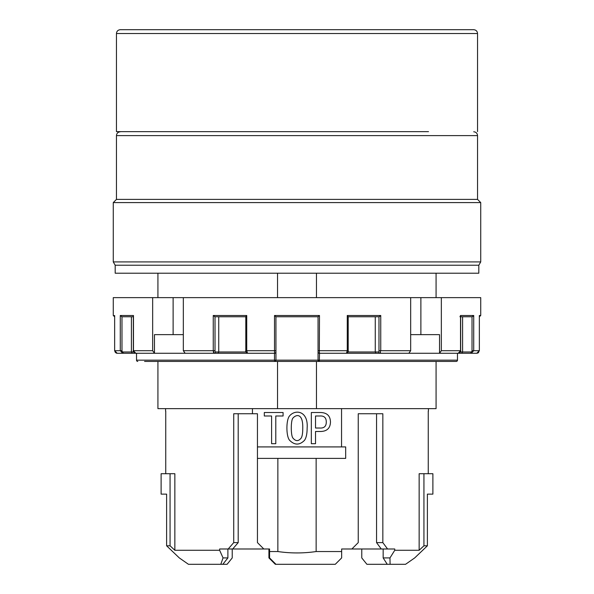 <?xml version="1.0" encoding="UTF-8"?>
<svg xmlns="http://www.w3.org/2000/svg" width="594" height="594" viewBox="0 0 594 594"><rect width="100%" height="100%" fill="white"/><g stroke="black" fill="none" stroke-linecap="round" stroke-linejoin="round"><path stroke-width="0.89" d="M480.732 202.584L113.268 202.584L113.268 261.909L480.732 261.909L480.732 202.584L477.539 199.391L116.461 199.391L113.268 202.584M113.268 261.909L115.184 265.228L478.816 265.228L480.732 261.909M238.201 413.743L238.201 542.612L232.692 548.99L269.565 548.99L269.565 557.922L275.95 564.3L335.276 564.3L341.654 557.922L341.654 548.99L351.863 548.99L341.654 548.99L351.863 548.99L358.241 542.612L358.241 413.743L382.84 413.743L382.84 542.612L376.551 542.612L376.551 413.743M473.715 131.771C476.039 132.002 477.309 133.271 477.539 135.603L477.539 199.391M157.922 361.434L157.922 408.642L436.078 408.642L436.078 361.434L456.207 361.434A1.277 1.262 -90 0 0 457.469 360.157L457.469 353.267M133.331 316.773L121.867 316.773L120.285 315.503L133.472 315.503L133.472 350.712L135.796 353.267L122.706 353.267L120.285 350.712L120.285 315.503M121.978 316.773L121.978 350.712A1.277 1.188 90 0 0 123.173 351.99A1.277 0.468 90 0 1 122.706 353.267L117.204 353.267L114.642 350.712L117.204 353.267M133.472 350.712L152.658 350.712L152.658 297.639L480.732 297.639L480.732 315.503L479.358 316.773L479.358 350.712L479.351 315.503L480.732 315.503M114.649 315.808L113.268 315.503L113.268 297.639L152.658 297.639M347.171 351.99L378.512 351.99A1.277 0.468 -90 0 0 378.979 350.712L380.747 350.712L379.7 353.267L319.327 353.267L319.438 352.517M460.335 351.99L470.827 351.99A1.277 0.468 90 0 0 471.294 353.267L379.7 353.267A1.277 1.188 90 0 1 378.512 351.99M348.114 350.712L348.203 350.712C348.529 351.655 347.95 352.509 346.458 353.267L408.85 353.267L410.669 350.712L410.669 297.639M379.885 316.32L380.747 315.503L380.747 350.712L410.669 350.712M318.555 361.174L319.327 361.434A1.277 1.277 0 0 1 318.05 360.157L318.05 316.773L319.483 315.503L319.327 353.267A1.277 1.277 0 0 1 318.05 351.99L318.05 350.712L347.275 350.712L347.275 315.503L380.747 315.503L379.031 316.773L348.203 316.773M459.971 316.773L460.528 315.503L460.669 316.082L460.528 315.503L473.715 315.503L473.715 350.712L471.294 353.267L476.796 353.267L479.358 350.712L472.022 350.712L472.022 316.773M245.849 316.773L246.725 315.503L245.797 316.721L245.797 350.712L246.725 350.712L247.542 353.267L135.796 353.267C133.605 352.235 132.789 351.381 133.331 350.712L133.331 316.112M245.797 316.773L214.969 316.773L213.253 315.503L246.725 315.503L246.725 350.712L274.517 350.712L274.562 352.517M473.203 316.32L473.715 315.503L472.133 316.773L460.669 316.773L462.592 316.773L462.592 351.99L461.746 353.267M318.065 316.773L275.935 316.773L275.95 351.99A1.277 1.277 0 0 1 274.673 353.267L218.065 353.267L218.733 351.99L218.733 316.773M319.505 353.267L319.327 361.434L144.565 361.434M456.207 361.434A1.277 1.277 0 0 0 457.484 360.157A1.277 1.277 0 0 1 456.207 361.434L319.327 361.434M114.649 315.503L114.649 350.712L114.642 316.773L113.268 315.503M136.531 353.267L136.531 360.157A1.277 1.262 90 0 0 137.793 361.434A1.277 1.277 0 0 1 136.516 360.157L274.495 360.157L274.495 353.267M215.021 316.773L215.021 350.712A1.277 0.468 90 0 0 215.488 351.99L218.733 351.99L218.065 353.267L185.15 353.267L183.331 350.712L183.331 297.639M375.267 316.773L375.267 351.99L375.935 353.267M123.173 351.99L131.408 351.99L131.408 316.773M347.275 315.503L348.203 316.728L348.203 350.712L347.275 350.712L346.458 353.267M410.669 334.637L439.53 334.637L439.53 353.267L441.342 350.712L441.342 297.639M275.935 316.773L274.517 315.503L319.483 315.503M275.445 361.174L274.673 361.434A1.277 1.277 0 0 0 275.95 360.157L318.05 360.157L318.05 351.99M274.673 353.267L274.517 350.712L275.95 350.712L275.95 360.157L274.495 360.157L274.673 361.434M173.121 297.639L173.121 334.637M183.331 334.637L154.47 334.637L154.47 353.267L152.658 350.712M215.488 351.99A1.277 1.188 90 0 1 214.3 353.267L213.253 350.712L213.558 352.517M380.153 353.014L380.442 352.517M133.665 351.99L131.408 351.99L132.254 353.267M116.751 353.23L116.105 353.022M115.184 265.228L115.184 273.203L478.816 273.203L478.816 265.228M420.879 297.639L420.879 334.637M460.669 316.082L460.669 350.712C460.989 351.722 460.164 352.576 458.204 353.267L460.528 350.712L460.528 315.503M428.512 131.645L116.461 131.645L428.512 131.645M116.461 33.531C116.669 31.222 117.939 29.945 120.285 29.7L473.715 29.7C476.061 29.945 477.331 31.222 477.539 33.531L116.461 33.531L116.461 131.645M454.573 29.7L139.427 29.7M341.654 551.544L316.142 551.544C303.378 553.4 290.622 553.4 277.858 551.544L277.858 458.397L257.447 458.397L257.447 413.743L252.45 413.743L252.45 408.642M269.565 551.544L277.858 551.544M316.142 551.544L316.142 458.397L345.678 458.397L345.678 446.918L341.55 446.918L341.55 408.642M341.55 446.918L257.447 446.918M315.525 443.696L311.338 443.696L311.338 412.526L320.805 412.526C327.071 412.771 330.294 415.926 330.472 422.015C330.294 428.081 327.071 431.244 320.805 431.489L315.525 431.489L315.525 443.696M326.284 422.015C326.284 417.693 324.101 415.689 319.721 415.993L315.525 415.993L315.525 428.022L319.721 428.022C324.101 428.319 326.284 426.321 326.284 422.015M304.499 440.332C299.591 445.307 294.639 445.307 289.642 440.332C286.004 436.367 285.996 419.668 289.642 415.815C295.574 408.947 308.405 411.085 307.135 428.022C307.135 433.731 306.259 437.837 304.499 440.332M293.013 438.142C295.767 441.416 298.47 441.416 301.128 438.142C302.22 436.493 302.769 433.123 302.762 428.022C303.066 413.172 296.369 414.233 293.013 418.005C290.704 420.084 290.711 435.944 293.013 438.142M264.308 415.993L271.599 415.993L271.599 443.696L275.787 443.696L275.787 415.993L283.086 415.993L283.086 412.526L264.308 412.526L264.308 415.993M179.306 557.922L188.447 564.3L179.306 557.922L166.617 545.797L170.062 545.797L170.062 473.715L161.115 473.715L161.115 494.126L166.617 494.126L166.617 545.797M405.554 564.3L414.694 557.922L405.554 564.3L390.095 564.3L389.968 557.922L383.16 557.922L387.251 564.3L390.095 564.3M227.896 548.99L227.896 557.922L222.824 564.3L188.447 564.3M220.805 564.3L223.047 557.922L219.639 550.267L219.639 548.99L228.193 548.99L233.724 542.612L233.724 413.743L252.45 413.743M170.062 545.797L174.851 550.267L219.639 550.267M232.232 548.99L232.232 557.922L227.108 564.3L222.824 564.3M427.383 545.797L427.383 494.126L432.885 494.126L432.885 473.715L419.149 473.715L419.149 550.267L423.938 545.797L427.383 545.797L414.694 557.922M361.768 548.99L361.768 557.922L366.892 564.3L387.251 564.3M268.933 548.99L268.933 557.922L275.312 564.3L275.95 564.3M383.16 548.99L383.16 557.922M419.149 550.267L394.758 550.267L394.758 548.99L351.863 548.99M165.741 411.189L165.741 473.715M174.851 550.267L174.851 473.715L170.062 473.715M263.825 548.99L257.447 542.612L257.447 458.397M394.758 550.267L389.968 557.922M316.142 458.397L277.858 458.397M376.551 542.612L381.266 548.99M382.84 542.612L387.578 548.99M423.938 545.797L423.938 473.715M428.259 473.715L428.259 411.189M238.201 542.612L233.724 542.612M232.692 548.99L228.193 548.99M227.896 557.922L223.047 557.922M277.539 361.434L277.539 408.642M316.461 408.642L316.461 361.434L316.461 408.642M277.539 273.203L277.539 297.639M316.461 297.639L316.461 273.203L316.461 297.639M477.539 135.603L116.461 135.603C116.669 133.294 117.939 132.017 120.285 131.771M121.978 350.712L114.642 350.712L115.385 352.509M245.886 350.712L245.797 350.712C245.381 351.551 245.961 352.405 247.542 353.267M378.979 350.712L378.979 316.773M215.021 350.712L213.253 350.712L213.253 315.503M457.469 360.157L318.05 360.157M441.342 350.712L460.528 350.712M183.331 350.712L213.253 350.712M274.517 350.712L274.517 315.503M136.531 360.157L136.516 353.267M470.827 351.99A1.277 1.188 -90 0 0 472.022 350.712M218.733 351.99L246.829 351.99M116.461 135.603L116.461 199.391M479.358 315.659L479.358 350.712L477.999 352.962M476.796 353.267L477.234 353.23L476.796 353.267M114.642 315.659L114.642 350.712M457.484 353.267L457.484 360.157M477.895 353.022L478.63 352.502M477.539 33.531L477.539 131.645M165.585 408.642L165.585 411.189M428.415 408.642L428.415 411.189M436.078 297.639L436.078 273.203M157.922 297.639L157.922 273.203"/></g></svg>
